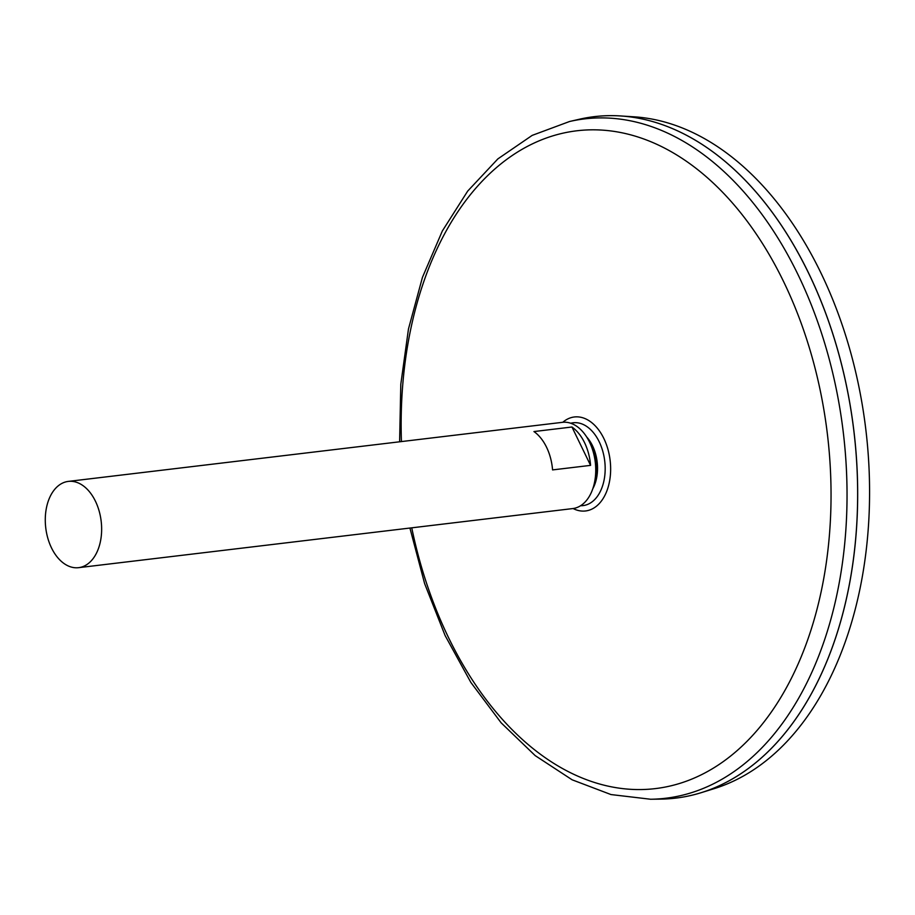 <?xml version="1.0" encoding="UTF-8"?>
<svg xmlns="http://www.w3.org/2000/svg" width="915" height="915" viewBox="0 0 915 915"><rect width="100%" height="100%" fill="white"/><g stroke="black" fill="none" stroke-linecap="round" stroke-linejoin="round"><path stroke-width="1.37" d="M570.754 423.245A41.701 26.798 83.2 0 1 602.162 449.196A41.701 26.798 83.2 0 1 595.093 499.144A41.701 26.798 83.2 0 1 580.613 505.721M399.615 441.785L400.793 384.323L408.467 329L422.433 277.405L442.334 230.992L467.691 191.098L497.886 158.878L532.175 135.386L569.565 121.501L579.309 119.259A343.159 220.481 83.2 0 1 833.988 337.658A343.159 220.481 83.2 0 1 774.628 744.993A343.159 220.481 83.2 0 1 660.596 799.115L650.599 799.241L610.991 794.563L572.138 779.809L535.195 755.618L501.146 722.827L470.859 682.418L445.125 635.57L424.629 583.61L409.92 528.047M796.347 249.784A343.114 220.458 83.2 0 1 840.748 621.102M594.258 116.663A343.159 220.481 83.2 0 1 620.359 115.942A343.159 220.481 83.2 0 1 842.475 368.036A343.159 220.481 83.2 0 1 774.662 744.993A343.159 220.481 83.2 0 1 701.267 792.664A343.159 220.481 83.2 0 1 675.739 798.12M620.359 115.942L633.981 116.811A340.666 218.879 83.2 0 1 854.484 367.064A340.666 218.879 83.2 0 1 787.163 741.287A340.666 218.879 83.2 0 1 714.306 788.604L701.267 792.664M91.134 560.941A43.44 27.907 83.2 0 1 78.621 567.666A43.44 27.907 83.2 0 1 45.75 527.852A43.44 27.907 83.2 0 1 68.305 481.404A43.44 27.907 83.2 0 1 99.072 510.776A43.44 27.907 83.2 0 1 91.134 560.941M68.305 481.404L562.405 422.33A43.44 27.907 83.2 0 1 593.172 451.701A43.44 27.907 83.2 0 1 585.234 501.866A43.44 27.907 83.2 0 1 572.71 508.58L78.621 567.666M590.575 465.369L552.568 469.91A43.44 27.907 -96.8 0 0 533.948 431.56L571.955 427.008A43.44 27.907 83.2 0 1 590.575 465.369L571.955 427.008M586.595 436.855L586.698 436.981A35.044 22.52 83.2 0 1 592.874 488.61L592.794 488.759M587.018 437.542A37.767 24.259 83.2 0 1 593.057 487.992M562.794 422.284A47.328 30.401 83.2 0 1 604.666 440.241A47.328 30.401 83.2 0 1 599.199 503.639A47.328 30.401 83.2 0 1 573.11 508.534M401.433 441.568A331.253 212.84 83.2 0 1 703.784 174.616A331.253 212.84 83.2 0 1 750.906 737.284A331.253 212.84 83.2 0 1 411.75 527.829M569.565 121.501A342.096 219.794 83.2 0 1 823.454 339.213A342.096 219.794 83.2 0 1 764.288 745.29A342.096 219.794 83.2 0 1 650.599 799.241"/></g></svg>
